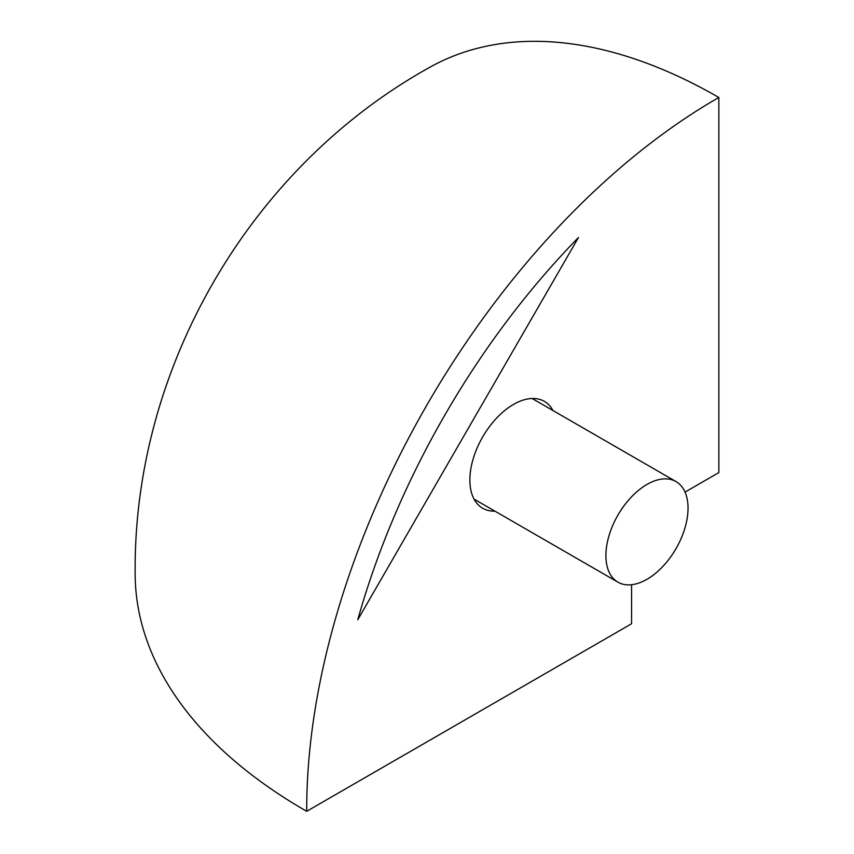 <?xml version="1.0" encoding="UTF-8"?>
<svg xmlns="http://www.w3.org/2000/svg" width="854" height="854" viewBox="0 0 854 854"><rect width="100%" height="100%" fill="white"/><g stroke="black" fill="none" stroke-linecap="round" stroke-linejoin="round"><path stroke-width="1.28" d="M494.893 511.13A61.712 35.622 -60 0 1 482.649 508.247A61.712 35.622 -60 0 1 473.191 458.801A61.712 35.622 -60 0 1 513.5 404.422A61.712 35.622 -60 0 1 544.361 401.369A61.712 35.622 -60 0 1 552.965 410.528M688.036 508.162A58.083 33.53 -60 0 1 662.693 566.608A58.083 33.53 -60 0 1 617.933 582.161A58.083 33.53 -60 0 1 605.902 555.58A58.083 33.53 -60 0 1 631.255 497.135A58.083 33.53 -60 0 1 676.016 481.571A58.083 33.53 -60 0 1 688.036 508.162M578.478 237.487A545.183 314.763 120 0 0 357.783 619.737L578.478 237.487M306.714 811.3A580.784 335.312 -60 0 1 718.844 97.484A582.834 336.497 60 0 0 428.153 68.203C249.357 168.217 133.245 368.608 135.156 573.365A580.784 335.312 180 0 0 306.714 811.3L631.576 623.751L631.576 584.723M685.047 492.107L718.844 472.593L718.844 97.484M617.933 582.161L474.034 499.088M676.016 481.571L532.117 398.498"/></g></svg>
